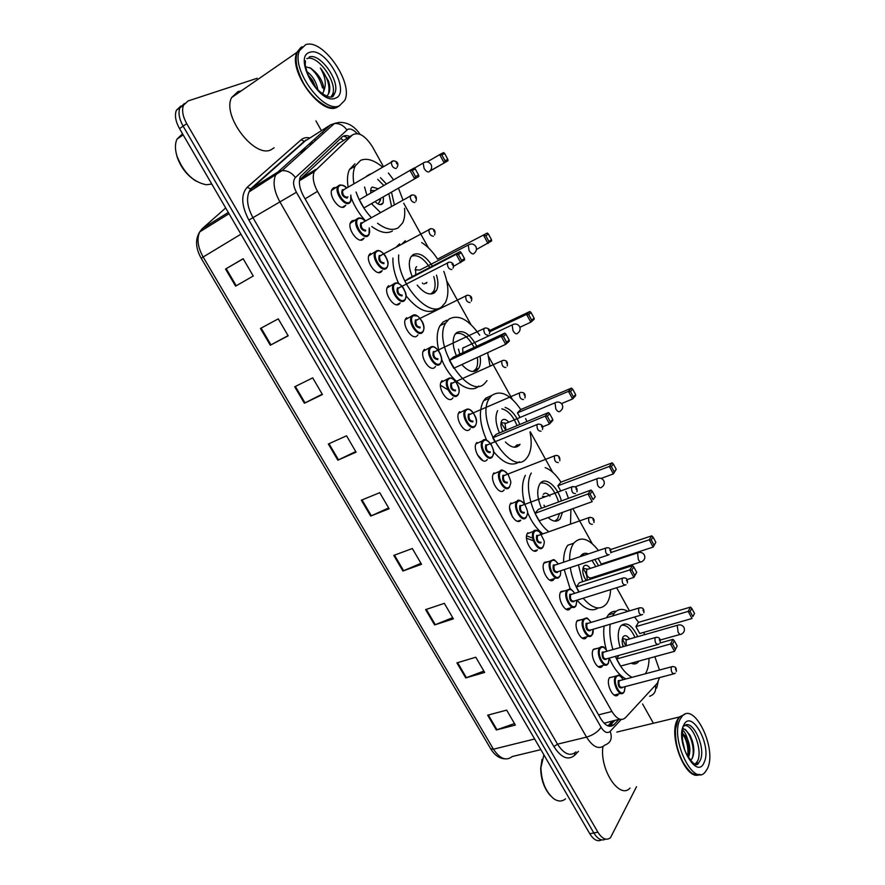 <?xml version="1.0" encoding="UTF-8"?>
<svg xmlns="http://www.w3.org/2000/svg" width="885" height="885" viewBox="0 0 885 885"><rect width="100%" height="100%" fill="white"/><g stroke="black" fill="none" stroke-linecap="round" stroke-linejoin="round"><path stroke-width="1.33" d="M533.367 540.768L526.52 538.213M599.09 667.124L602.331 666.228C597.983 672.169 589.122 655.276 593.437 649.247L597.829 648.262M583.049 638.494L586.357 637.521C581.976 643.694 572.75 626.503 577.274 620.551L581.633 619.633M566.854 609.599L570.239 608.548C565.825 614.964 556.2 597.441 560.946 591.567L565.272 590.726M554.452 578.502L553.966 579.288C549.552 585.914 539.54 568.214 544.43 562.362L548.733 561.533M534.042 550.968L537.46 549.873C533.002 556.333 522.869 538.91 527.67 532.98L527.825 532.77M517.404 521.232L520.745 520.203C516.221 526.376 506.054 509.273 510.733 503.311L511.021 502.945M504.207 489.825L503.875 490.257C499.284 496.142 489.084 479.338 493.642 473.342L494.051 472.822M487.303 459.426L486.838 460.012C482.17 465.61 471.937 449.093 476.384 443.075L476.915 442.4M470.223 428.727L469.625 429.457C464.902 434.789 454.624 418.539 458.939 412.498L459.614 411.68M452.976 397.741L452.246 398.615C447.456 403.66 437.146 387.674 441.338 381.612L442.135 380.661M435.553 366.445L434.701 367.463C429.833 372.231 419.479 356.478 423.55 350.416L424.479 349.321M417.952 334.84L416.979 335.99C412.034 340.482 401.646 324.972 405.584 318.899L406.658 317.671M396.602 304.761L400.186 302.924L399.069 304.208C394.057 308.434 383.625 293.123 387.442 287.061L388.648 285.7M378.68 272.591L382.231 270.699L380.981 272.093C375.893 276.054 365.428 260.942 369.111 254.88L370.45 253.398M360.593 240.1L364.089 238.142L362.706 239.658C357.551 243.364 347.042 228.418 350.604 222.367L352.075 220.774L354.133 220.376M345.803 205.198L344.254 206.891C339.021 210.331 328.457 195.552 331.897 189.512L333.501 187.819L335.415 187.476M614.998 695.488L618.15 694.67C613.847 700.367 605.34 683.784 609.455 677.678L613.869 676.616M383.249 166.258L372.563 146.965C365.306 135.604 358.613 131.588 352.495 134.918L314.263 171.646C312.217 176.911 313.301 183.483 317.494 191.37L611.933 711.485C616.79 719.173 621.27 721.264 625.396 717.746L657.345 683.154L659.568 677.578M509.638 507.946L512.404 516.873M526.619 535.823L532.693 538.113M477.314 454.691L482.945 460.665M440.453 385.274L448.031 389.842M604.123 723.222L619.688 719.162M339.409 143.06L299.484 179.987M659.491 670.022L654.845 656.714M629.467 610.882L616.646 587.74M592.22 543.622L572.861 508.654M552.705 472.269L530.325 431.847M512.26 399.224L488.719 356.721M470.842 324.43L446.726 280.899M428.417 247.822L403.715 203.218M570.736 607.774L570.394 608.338M636.536 786.688L610.484 837.697C606.424 840.805 602.22 838.969 597.873 832.177L186.724 123.635C182.741 116.4 181.668 110.271 183.516 105.238L188.007 100.978L257.115 78.3M315.923 120.88L321.41 130.67M322.295 132.252L323.102 133.701M642.587 703.951L653.395 723.255M605.617 839.113C601.678 841.248 597.751 839.201 593.824 832.962L183.118 126.146C179.135 118.922 178.073 112.804 179.932 107.771L184.434 103.512L179.932 107.771C178.073 112.804 179.135 118.922 183.118 126.146L593.824 832.962C597.751 839.201 601.678 841.248 605.617 839.113M349.94 136.511C346.688 135.151 344.088 135.328 342.13 137.042L300.424 176.58C298.356 181.845 299.407 188.383 303.588 196.227L600.561 718.41C605.406 726.065 609.92 728.112 614.101 724.572L618.969 719.339M614.887 720.346L609.245 726.264M601.579 839.887C597.629 842 593.702 839.953 589.786 833.736L179.533 128.635C175.562 121.433 174.5 115.327 176.358 110.293L180.872 106.023M294.705 386.767L312.726 377.873L322.45 394.544L304.385 403.228L294.705 386.767M260.455 328.457L278.266 318.854L288.178 335.835L270.312 345.227L260.455 328.457M225.564 269.051L243.154 258.708L253.254 276.009L235.598 286.143L225.564 269.051L226.206 268.675L236.251 285.767M393.77 555.404L412.333 548.523L421.537 564.298L402.929 571.002L393.77 555.404M425.619 609.621L444.336 603.36L453.385 618.847L434.612 624.932L425.619 609.621M456.903 662.876L475.776 657.223L484.659 672.434L465.742 677.921L456.903 662.876M487.635 715.202L506.662 710.124L515.38 725.069L496.319 729.981L487.635 715.202M328.335 444.005L346.544 435.807L356.091 452.169L337.827 460.167L328.335 444.005M361.345 500.213L379.742 492.68L389.112 508.742L370.671 516.088L361.345 500.213M388.637 507.935L370.671 516.088M355.737 451.56L337.827 460.167M514.484 723.532L496.319 729.981M483.863 671.073L465.742 677.921M452.689 617.664L434.612 624.932M420.95 563.291L402.929 571.002M243.22 258.807L226.206 268.675M288.067 335.647L270.312 345.227M322.217 394.135L304.385 403.228M698.73 774.928C685.3 780.072 668.109 735.778 677.324 719.892L679.204 717.038L684.47 714.461M700.157 774.519L694.161 774.253C684.017 770.536 673.806 745.867 675.532 729.251L677.844 719.759L679.713 716.916L684.725 714.35M680.189 719.195L682.058 716.352C694.094 701.053 717.281 748.688 707.524 768.423L705.157 772.151C693.088 787.373 669.624 737.78 680.189 719.195M684.89 725.446C693.586 725.246 702.767 750.945 697.579 761.056L694.902 764.341M682.645 730.402C684.503 731.618 686.041 734.251 687.247 738.322C690.3 745.535 690.676 751.962 688.364 757.604L688.32 757.671M682.556 740.491L684.702 749.783M690.344 760.569L692.17 758.5C694.36 753.788 694.371 747.759 692.181 740.413L690.046 735.247L685.311 729.461L682.988 728.753M682.324 733.034L687.247 738.322M682.28 733.621L687.025 741.265C688.862 746.818 689.083 751.918 687.667 756.542M690.023 771.521C680.067 760.967 675.2 746.951 675.432 729.461L677.213 721.231M630.043 788.059C619.611 799.996 599.499 769.618 602.928 746.63M565.526 798.834C562.108 801.744 558.192 801.721 553.8 798.757C545.702 791.898 541.421 781.532 540.923 767.66L543.888 754.861M550.304 795.56C544.12 788.424 540.912 779.309 540.691 768.213L542.051 759.319M682.954 728.908C689.36 729.472 696.218 749.65 691.871 758.987M682.645 733.908C686.893 740.446 688.596 747.925 687.745 756.332M690.499 736.143L693.807 749.13M685.72 738.101L688.596 749.473M612.531 615.96L614.334 613.095C617.973 608.869 622.509 608.283 627.963 611.336M634.578 617.011L638.55 622.332M643.738 632.377L644.634 634.678M649.048 658.307C648.971 664.259 647.931 669.104 645.917 672.821L645.342 673.784M606.502 617.774L608.316 614.909C610.495 612.276 613.139 611.048 616.237 611.225M638.937 661.073L638.273 661.969C636.381 664.115 634.003 664.524 631.149 663.197M620.175 647.51C617.575 638.671 617.608 631.746 620.263 626.735L620.905 625.839C626.37 621.392 632.001 624.987 637.764 636.636M635.917 626.624L639.733 633.516L692.048 618.504L688.187 611.413L635.917 626.624L638.461 622.365L690.521 607.11L688.187 611.413L690.123 611.502L692.878 616.568L694.526 613.471L691.782 608.426L690.123 611.502M632.045 677.335C625.629 673.961 620.075 666.98 615.396 656.371M612.918 649.568C610.13 640.342 609.223 631.901 610.174 624.235M616.657 658.949L620.65 666.073L674.525 651.327L670.487 644.003L616.657 658.949L618.759 655.431M625.905 678.972C619.489 675.631 613.936 668.684 609.278 658.13M606.269 649.601C603.902 640.994 603.183 633.14 604.101 626.038M694.526 613.471L692.878 616.568M677.169 645.984L674.525 651.327L677.169 645.984L674.304 640.762L672.511 644.081L675.388 649.313M672.511 644.081L670.487 644.003L673.009 639.357L660.011 642.997M674.304 640.762L673.009 639.357M691.782 608.426L690.521 607.11M621.48 625.208C626.392 624.644 630.894 628.715 634.976 637.432M629.567 638.981C627.233 635.64 625.164 634.822 623.361 636.547L623.04 636.99C621.823 639.368 621.878 642.598 623.195 646.658M635.618 661.98L632.996 663.839M623.416 646.592L622.443 643.871M627.609 639.545L626.005 640.198L626.259 645.796M625.739 645.939L622.83 639.678M569.63 560.183C569.564 552.771 570.925 547.118 573.745 543.213C580.637 535.912 588.879 538.346 598.481 550.525M605.285 562.749L605.561 563.424M608.537 572.307L608.78 573.259M610.606 589.631C610.351 595.196 609.168 599.654 607.044 602.995L606.247 604.101C600.063 610.716 592.364 608.758 583.16 598.238M582.551 581.711L578.447 564.884M580.272 556.621L580.87 555.692C582.806 553.258 585.306 552.66 588.359 553.91M598.094 558.38L601.247 564.077L653.174 547.063L649.225 539.795L610.871 552.528M578.901 592.021C574.542 584.476 571.666 576.334 570.283 567.595M573.745 543.213L567.772 545.26C564.929 549.165 563.535 554.818 563.59 562.207M594.831 559.464L598.559 565.714M601.512 574.575L601.7 575.538M636.724 572.307L633.782 566.953L631.813 570.028L634.755 575.394L636.724 572.307L633.87 577.429L629.744 569.918L632.521 565.626L579.343 582.739L576.345 587.009L579.122 591.954M598.127 607.995C591.976 611.966 584.952 609.356 577.064 600.152M570.25 589.156L564.21 569.608M655.84 542.251L653.174 547.063L655.84 542.251L653.03 537.084L651.205 539.916L654.026 545.105M651.205 539.916L649.225 539.795L651.791 535.834L610.484 549.607M634.755 575.394L633.87 577.429L627.011 579.598M631.813 570.028L629.744 569.918L576.345 587.009M633.782 566.953L632.521 565.626M653.03 537.084L651.791 535.834M581.545 554.928L585.107 555.006M591.999 560.404L595.782 566.632M598.725 575.471L598.913 576.434M590.273 568.436C587.762 565.128 585.593 564.42 583.779 566.289L583.702 566.4C581.876 570.537 582.717 575.25 586.235 580.516M593.204 578.281L593.204 577.252M584.443 577.673L582.972 573.226M588.26 569.088L586.7 569.652C586.069 575.294 587.563 578.038 591.191 577.905L640.651 561.953M587.22 580.206C587.231 575.991 585.936 572.318 583.337 569.166M545.215 467.623C550.824 469.78 556.068 474.614 560.957 482.126M565.924 491.496L568.458 498.332M570.913 509.362L570.504 524.108M562.473 512.404L560.172 518.798C557.085 522.272 553.07 521.873 548.114 517.581M541.509 508.222C537.106 497.978 536.553 489.859 539.872 483.852L540.359 483.21C545.658 476.351 557.849 486.816 561.378 500.932M616.225 469.315L613.349 464.028L611.347 466.616L614.234 471.926L616.225 469.315L613.371 473.895L609.322 466.461L612.143 462.844L560.88 482.159L557.871 485.788L560.747 490.976M548.943 531.73C533.5 521.011 523.146 486.219 531.288 473.01M535.049 513.322L539.242 520.789L592.209 501.673L587.972 493.974L535.049 513.322L538.301 509.395L591.025 490.047L587.972 493.974L590.085 494.118L593.105 499.616L595.262 496.795L592.253 491.319L590.085 494.118M542.903 533.865C536.719 529.086 531.586 521.907 527.482 512.327M524.661 504.118C521.564 492.027 521.796 482.425 525.347 475.311M614.234 471.926L613.371 473.895L601.169 478.42M611.347 466.616L609.322 466.461L557.871 485.788M595.262 496.795L593.105 499.616M592.253 491.319L591.025 490.047M613.349 464.028L612.143 462.844M540.591 482.956C548.058 482.225 554.065 488.553 558.612 501.939M559.574 513.455L557.583 518.909L554.784 521.121M549.95 496.131C547.406 493.067 545.237 492.403 543.434 494.129L543.257 494.361M543.976 505.158L544.972 506.95M529.993 431.98C532.106 442.655 531.332 450.93 527.681 456.815L526.498 458.33C511.242 478.475 474.305 419.191 489.505 398.184L491.584 395.617C500.368 389.621 510.103 394.256 520.8 409.545M525.624 418.561L526.863 421.548M486.573 440.099C479.482 423.672 478.508 410.551 483.63 400.75L485.721 398.184L491.817 395.407M516.53 445.719L520.037 444.292L519.252 445.299C515.579 448.651 510.988 447.556 505.446 442.024M499.472 432.92C495.556 423.738 494.936 416.304 497.624 410.618M575.648 394.633L572.706 389.212L570.515 391.535L573.469 396.978L575.648 394.633L575.637 395.672L572.606 398.969L568.458 391.347L571.522 388.095L520.712 409.578L517.459 412.864L519.926 417.322M505.136 407.41C511.154 409.501 516.032 415.198 519.783 424.49M552.76 419.39L549.673 413.771L547.306 416.293L550.404 421.935L552.76 419.39L552.793 420.43L549.496 424.003L545.149 416.105L548.479 412.576L496.264 434.258L492.746 437.809L494.958 441.77M519.429 461.771C512.083 466.804 503.488 463.452 493.631 451.715M573.469 396.978L572.606 398.969L561.51 403.593M570.515 391.535L568.458 391.347L517.459 412.864M550.404 421.935L549.496 424.003L542.66 426.802M547.306 416.293L545.149 416.105L492.746 437.809M549.673 413.771L548.479 412.576M572.706 389.212L571.522 388.095M501.795 408.837C507.99 410.297 513.079 415.895 517.039 425.63M517.26 444.779L514.395 447.213M508.609 422.056C506.109 419.313 503.963 418.66 502.193 420.121L501.74 420.674C500.335 423.439 500.7 427.057 502.846 431.526M501.032 422.599L505.634 423.185L505.036 423.749L506.01 430.21M505.844 430.276L501.275 423.074M486.993 380.638L484.759 383.36C468.906 401.104 431.637 344.022 445.819 322.848L448.994 319.12C458.419 314.02 468.652 319.397 479.681 335.227M487.657 352.661L489.991 366.036M439.015 351.433C436.283 340.526 436.615 331.941 440 325.68L443.186 321.952L446.947 320.116M480.057 356.157C480.898 361.29 480.455 365.339 478.741 368.315L477.336 370.019C473.055 373.116 467.888 371.291 461.826 364.554M456.394 355.748C452.744 346.975 452.213 339.973 454.824 334.718L456.549 332.683C463.275 329.452 470.035 333.966 476.816 346.212M449.381 360.416L453.773 368.271L505.689 344.353L501.231 336.245L449.381 360.416L453.186 357.252L504.848 333.125L501.231 336.245L503.432 336.466L506.618 342.252L509.174 340.006L506.01 334.242L503.432 336.466M478.818 386.048C469.946 394.998 450.1 381.169 441.626 359.255M534.075 318.102L531.066 312.549L528.688 314.606L531.719 320.182L534.075 318.102L534.131 319.275L530.823 322.184L519.893 327.284M531.719 320.182L530.823 322.184L526.586 314.385L529.916 311.509L489.626 330.525M528.688 314.606L526.586 314.385L489.859 331.698M509.174 340.006L509.273 341.19L505.689 344.353L506.618 342.252M506.01 334.242L504.848 333.125M531.066 312.549L529.916 311.509M455.521 333.7C461.992 331.952 468.187 336.554 474.106 347.484M477.303 357.429C478.044 362.275 477.601 366.102 475.964 368.923L473.088 371.545M458.496 349.121L459.78 354.177M463.707 347.385L462.689 348.148L462.888 352.717M421.702 242.567C427.532 246.24 432.82 251.749 437.566 259.117M443.805 271.374C448.684 284.472 449.182 294.926 445.299 302.736L442.002 306.553C428.55 319.142 396.192 281.353 398.726 254.935M436.493 275.147C438.396 281.607 438.363 286.74 436.427 290.545L434.391 292.88C429.468 295.623 423.738 293.035 417.189 285.114M412.244 276.629C408.959 268.586 408.45 262.137 410.717 257.281L413.085 254.614C419.18 252.059 425.619 255.887 432.422 266.086M437.489 259.161L487.281 233.032L437.489 259.161M402.055 243.862L405.341 240.72M409.025 278.31L404.921 281.076L456.173 254.316L460.089 251.628L409.025 278.31M436.205 309.44C427.632 314.418 417.587 309.905 406.082 295.889M398.67 283.51C394.5 274.372 392.597 265.887 392.94 258.055M396.303 246.992L399.611 243.84M491.485 239.691L488.387 233.994L485.81 235.764L488.918 241.472L491.485 239.691L491.606 240.986L476.429 249.515M488.918 241.472L488.011 243.508L483.664 235.498L485.81 235.764M464.47 258.564L461.218 252.656L458.419 254.581L461.682 260.511L464.47 258.564L464.636 259.891L453.64 266.296M461.682 260.511L460.742 262.624L456.173 254.316L458.419 254.581M461.218 252.656L460.089 251.628M488.387 233.994L487.281 233.032M411.359 256.252C417.244 254.172 423.373 257.922 429.734 267.491M433.794 276.54C435.564 282.724 435.52 287.625 433.65 291.276L430.84 294.041M416.658 266.628L415.651 267.757L415.74 274.804M426.05 283.477L426.99 282.404L424.003 283.941M420.087 269.914L468.22 245.034L469.105 250.566C470.776 253.298 472.347 254.349 473.796 253.718M353.889 183.682C352.639 176.447 353.071 170.562 355.173 166.048L360.604 160.351C366.733 157.829 373.946 159.997 382.243 166.856M388.393 173.018L393.526 179.777M398.869 189.213L402.852 199.722M404.545 208.351C405.153 214.325 404.489 219.226 402.564 223.042L398.173 227.843C392.652 230.852 385.783 229.337 377.541 223.274M380.439 212.466L371.534 203.727M366.888 195.297L364.565 187.023M366.578 176.159L370.085 174.068M371.346 217.621C364.565 210.287 359.476 201.747 356.069 192.023M380.439 177.697L386.413 183.914M391.756 193.306L394.301 204.579M363.945 207.953L418.826 176.48L363.945 207.953L359.321 199.7L414.169 167.995L415.253 168.935L412.222 170.528L415.574 176.624L418.583 175.009L415.253 168.935M392.453 231.018C386.911 234.038 380.008 232.545 371.766 226.527M365.571 220.907C359.564 214.458 354.83 206.946 351.389 198.351M348.148 187.089C346.92 179.865 347.363 174.002 349.475 169.489L354.94 163.78M424.667 162.209L423.163 163.061C426.293 161.136 428.915 161.601 431.05 164.477C432.201 167 431.736 169.234 429.634 171.17L447.998 160.738L429.524 171.38M445.044 160.782L447.81 159.3L444.646 153.459L441.858 154.93L445.044 160.782L444.126 162.829L439.657 154.632L427.167 161.9M441.858 154.93L439.657 154.632L443.573 152.585L444.646 153.459M415.574 176.624L414.611 178.759L409.921 170.219L412.222 170.528M418.826 176.48L418.583 175.009M447.998 160.738L447.81 159.3M377.707 179.301L383.747 185.463M389.09 194.833L391.502 206.172M378.094 188.759L372.286 187L370.992 188.383L370.671 193.085M375.14 201.658C377.751 204.269 380.008 205.143 381.922 204.28L383.139 202.964L383.459 198.085M378.714 199.601L380.627 199.711L378.205 204.026M339.641 105.647L336.864 107.406C321.155 115.946 287.802 70.612 296.94 52.359L300.756 47.547M274.173 147.762L271.142 149.72C254.725 158.758 221.726 115.858 231.616 97.56L238.01 91.542L241.162 90.956M339.906 105.536L334.807 107.727C322.361 110.105 300.402 86.453 296.873 66.176C295.756 60.445 295.944 55.722 297.415 52.027L302.117 46.717M305.624 44.692C322.76 38.077 353.956 83.223 344.708 100.447L339.497 105.702C323.833 114.22 290.457 68.787 299.572 50.533L305.624 44.692M307.781 74.484L312.659 80.524L315.735 87.604M306.741 71.541C312.571 75.623 316.299 81.763 317.925 89.993M306.807 58.642C317.848 54.074 338.424 83.444 332.362 94.795L331.067 96.797M326.554 96.144C330.016 93.356 330.691 88.323 328.567 81.033L320.392 68.023C325.47 76.707 326.576 84.407 323.733 91.111L322.505 93.887M305.635 66.851L310.679 68.112L315.049 71.729C321.211 78.046 324.109 84.506 323.733 91.111M315.049 71.729L318.832 76.906M325.58 105.791C311.398 97.781 301.829 84.672 296.873 66.452L296.873 66.176M211.769 184.047L206.271 184.755C193.273 182.122 183.516 172.597 176.989 156.169C174.92 149.333 174.92 143.658 177 139.144L182.542 133.801M195.895 181.016C187.056 175.462 180.794 167.409 177.089 156.844L175.971 152.165M179.135 137.662L182.144 135.593M320.392 68.023C327.594 77.327 330.26 86.044 328.379 94.186M309.805 67.636C315.901 72.481 320.138 79.241 322.505 87.936M308.389 75.9L314.883 86.575M340.637 138.425L343.568 140.483M307.029 148.16L300.48 152.286M612.586 720.921L607.929 725.877M422.433 282.957L422.809 283.631M598.537 714.859L611.933 711.485M305.082 198.848L317.494 191.37M300.402 178.892L315.868 169.378M337.517 144.244L352.495 134.918M312.018 143.669L309.706 144.178M357.086 133.513C353.613 129.796 350.537 128.38 347.86 129.265L295.424 177.52C292.703 180.772 293.023 185.684 296.409 192.255L601.092 727.293C604.333 732.404 607.364 733.765 610.174 731.364L621.193 719.483M604.798 745.115C599.145 749.96 593.05 747.305 586.534 737.128L279.693 201.514C274.118 191.138 272.713 182.421 275.489 175.363L277.901 172.011L330.503 124.896L335.714 123.07M307.15 139.753L330.503 124.896L334.43 123.524C339.353 123.214 343.513 125.338 346.887 129.907M578.414 751.343L574.752 755.215C568.203 760.757 561.245 757.881 553.899 746.597L248.862 220.066C241.295 205.475 240.753 194.523 247.236 187.222L301.177 139.753C303.466 137.794 306.398 137.197 309.971 137.949M314.219 139.476L315.624 140.228M597.873 832.177L589.786 833.736M186.724 123.635L179.533 128.635M305.745 140.018L306.498 140.162M311.409 141.998L312.339 142.518M601.092 727.293C597.939 731.873 593.083 735.158 586.534 737.128L557.506 744.163C563.999 754.164 570.15 756.752 575.969 751.918M360.095 134.321C354.387 126.002 347.307 122.03 338.844 122.418L334.43 123.524L282.027 170.628L277.901 172.011L251.517 188.582L249.039 191.934C246.163 198.981 247.49 207.588 253.01 217.776L557.506 744.163L553.899 746.597M301.177 139.753L304.285 141.323L305.181 140.992L251.517 188.582L250.566 188.914L247.236 187.222M296.409 192.255L248.862 220.066M574.619 753.069L574.752 755.215M307.847 139.31L304.285 141.323L250.566 188.914L249.039 191.934L282.027 170.628C287.26 170.374 291.718 172.675 295.424 177.52M610.174 731.364C612.564 738.311 610.805 742.869 604.92 745.048M655.398 685.255C656.438 690.886 654.513 694.559 649.612 696.285M609.986 725.578L614.101 724.572M534.651 738.986L493.454 749.197L490.71 748.787L201.216 258.32L203.152 257.004L493.454 749.197C499.881 758.843 506.143 761.288 512.238 756.542L540.846 749.628M225.686 207.964L202.2 228.684L199.722 231.892C196.625 238.85 197.764 247.214 203.152 257.004L240.941 234.182M202.2 228.684L228.297 212.444M312.648 171.358L313.81 172.829M362.031 499.937L371.346 515.8M394.456 555.149L403.604 570.725M426.305 609.389L435.287 624.688M457.6 662.666L466.417 677.689M488.343 715.014L497.005 729.771M329.01 443.706L338.49 459.868M295.369 386.435L305.037 402.896M261.108 328.103L270.965 344.873M683.917 726.198C691.948 717.138 706.562 747.991 700.19 760.492L698.696 762.826L695.013 764.375M683.607 725.346C691.251 707.889 712.27 745.978 704.161 762.372C696.949 781.079 674.846 741.542 683.607 725.346M677.257 625.551L678.109 632.222C679.426 634.379 680.576 634.976 681.572 634.025C684.282 632.432 685.056 630.22 683.906 627.388C682.324 625.031 680.156 624.334 677.412 625.297L677.257 625.551M678.762 624.899L626.171 639.955M637.565 553.003L638.328 559.574C639.778 561.931 641.028 562.561 642.101 561.488C644.711 559.84 645.442 557.638 644.302 554.884C642.654 552.472 640.419 551.82 637.598 552.937L637.565 553.003M639.025 552.45L586.744 569.586M598.304 478.232L596.811 478.796L597.574 485.157C599.112 487.646 600.45 488.354 601.601 487.292M556.543 402.166L555.006 402.819L555.813 408.903C557.395 411.459 558.811 412.277 560.05 411.348M513.709 324.198L512.161 324.917L513.001 330.724C514.627 333.368 516.121 334.298 517.459 333.512M469.758 244.227L468.22 245.034C471.296 243.264 473.851 243.762 475.853 246.517C476.993 249.05 476.473 251.263 474.283 253.143M414.379 168.183L423.163 163.061L424.081 168.349C425.807 171.17 427.455 172.343 429.015 171.867M309.175 57.016C320.204 52.469 340.791 81.896 334.751 93.235L331.908 96.443M309.85 52.315C325.757 46.219 351.666 93.19 335.338 98.202C319.905 105.757 292.382 56.507 309.85 52.315M624.146 691.937L623.593 692.634C619.589 697.977 611.601 682.39 615.418 676.66L618.283 675.167M623.151 679.702C620.54 675.432 618.228 674.536 616.225 677.025C612.442 682.833 620.949 697.933 624.268 691.34L625.087 686.638M622.465 687.335L622.266 687.767C619.146 688.475 617.807 686.085 618.239 680.609L620.529 680.399M620.396 680.432L619.046 680.985C618.582 685.333 619.677 687.468 622.321 687.368L673.43 673.939M675.31 673.153L674.558 673.64C672.003 673.695 670.896 671.516 671.228 667.08L672.478 666.538M675.996 670.045L675.421 668.994L675.996 670.045M608.172 663.584L607.741 664.115C603.692 669.679 595.384 653.805 599.388 648.141L599.687 647.731C600.992 646.282 602.608 646.371 604.532 647.986M607.154 651.194C604.532 647.035 602.209 646.139 600.196 648.517C596.28 654.137 604.875 669.392 608.316 662.965L609.179 658.108M606.524 658.849L606.291 659.358C603.105 659.956 601.745 657.544 602.231 652.134L604.51 651.946M604.378 651.98L603.039 652.499C602.552 656.88 603.67 659.015 606.391 658.883L657.289 644.667M659.037 643.981L658.451 644.346C655.829 644.435 654.701 642.244 655.055 637.786L656.305 637.266M659.845 640.74L659.259 639.678L659.845 640.74M592.054 634.954L591.744 635.319C587.662 641.116 579 624.943 583.204 619.356L585.992 618.04M591.003 622.42C588.37 618.361 586.047 617.464 584.011 619.721C579.963 625.175 588.647 640.574 592.22 634.313L593.116 629.29M590.439 630.087L590.173 630.673C586.899 631.16 585.538 628.726 586.069 623.372L588.337 623.217M588.193 623.261L586.877 623.748C586.368 628.151 587.507 630.286 590.306 630.12L641.005 615.108M642.598 614.511L642.189 614.765C639.501 614.876 638.339 612.686 638.727 608.194L639.955 607.718M643.517 611.148L642.93 610.064L643.517 611.148M575.77 606.059L575.593 606.258C571.478 612.276 562.451 595.804 566.865 590.295L569.608 589.056M574.697 593.359C572.053 589.41 569.719 588.514 567.672 590.66C563.491 595.926 572.252 611.48 575.958 605.384L576.898 600.196M574.199 601.048L573.889 601.711C570.537 602.088 569.166 599.632 569.752 594.344L572.009 594.211M571.865 594.255L570.559 594.709C570.028 599.145 571.19 601.28 574.055 601.092L624.567 585.262M625.994 584.753L625.772 584.885C623.007 585.018 621.834 582.828 622.232 578.314L623.449 577.872M627.034 581.257L626.436 580.173L627.034 581.257M559.331 576.876L559.298 576.909C555.172 583.138 545.779 566.477 550.337 560.99L553.048 559.785M558.214 564.01C555.57 560.172 553.225 559.276 551.178 561.311C546.853 566.4 555.703 582.098 559.541 576.179M557.804 571.721L557.45 572.462C554.021 572.728 552.627 570.25 553.269 565.028L555.514 564.918M555.36 564.962L554.076 565.404C553.534 569.863 554.729 571.987 557.661 571.776L607.962 555.116M609.212 554.696L609.19 554.707C606.358 554.873 605.152 552.683 605.572 548.147L606.778 547.726M610.396 551.067L609.787 549.972L610.396 551.067M610.75 552.904C610.982 551.001 611.126 546.487 605.594 548.136L555.249 565.006M542.748 547.395C538.6 553.457 529.097 537.062 533.567 531.509L533.71 531.321C535.06 529.816 536.786 529.861 538.865 531.442M541.554 534.341C538.899 530.646 536.564 529.761 534.518 531.675C530.049 536.576 538.987 552.428 542.959 546.687M540.857 542.936C537.339 543.091 535.934 540.591 536.631 535.436L538.854 535.337M538.622 535.37L537.394 535.856C536.885 540.292 538.113 542.416 541.067 542.228M592.408 524.285C589.554 524.418 588.326 522.227 588.702 517.725L589.93 517.271M593.581 520.579L592.972 519.473L593.581 520.579M526.022 517.636C521.796 523.422 512.26 507.326 516.63 501.74L519.44 500.39M524.716 504.384C522.073 500.822 519.727 499.948 517.703 501.751C513.09 506.452 522.117 522.471 526.221 516.906M524.097 513.123C520.502 513.156 519.075 510.634 519.838 505.545L522.028 505.479M521.719 505.501L520.546 506.021C520.081 510.413 521.331 512.537 524.296 512.393M575.449 493.565C572.573 493.642 571.312 491.452 571.666 487.004L572.916 486.518M576.6 489.792L575.98 488.675L576.6 489.792M509.118 487.58C504.837 493.089 495.268 477.28 499.516 471.661L502.37 470.256M507.702 474.139C505.07 470.709 502.735 469.835 500.711 471.528C495.954 476.041 505.07 492.215 509.317 486.838M507.171 483.022C503.488 482.933 502.06 480.378 502.868 475.367L505.036 475.311M504.649 475.334L503.543 475.898C503.1 480.234 504.384 482.358 507.37 482.281M558.324 462.545C555.426 462.556 554.143 460.366 554.464 455.963L555.725 455.454M559.442 458.684L558.822 457.556L559.442 458.684M492.06 457.224C487.701 462.468 478.11 446.936 482.248 441.294L485.124 439.812M492.248 456.472C497.027 452.091 488.011 436.017 483.553 441.007C478.652 445.321 487.856 461.66 492.248 456.472M490.08 452.611C486.308 452.401 484.858 449.823 485.732 444.878L487.867 444.845M487.403 444.878L486.363 445.465C485.965 449.757 487.27 451.892 490.279 451.859M541.023 431.194C538.102 431.161 536.786 428.959 537.073 424.601L538.357 424.07M542.118 427.267L541.487 426.127L542.118 427.267M474.825 426.57C470.411 431.559 460.775 416.271 464.791 410.618L467.7 409.069M458.53 413.339L465.565 409.81C468.84 407.731 472.147 410.054 475.499 416.802C476.938 419.844 476.904 422.875 475.378 425.884L475.068 426.305M475.013 425.807C479.935 421.625 470.831 405.385 466.229 410.186C461.173 414.302 470.477 430.796 475.013 425.807M472.822 421.913C468.962 421.57 467.501 418.97 468.43 414.103L470.521 414.08M523.544 399.533C520.612 399.445 519.263 397.243 519.517 392.929L469.006 414.744C468.652 418.981 469.979 421.116 473.01 421.138M524.96 397.896C525.723 394.035 524.263 392.21 520.557 392.431L520.8 392.365M524.617 395.518L523.975 394.367L524.617 395.518M457.412 395.617C452.932 400.341 443.263 385.296 447.179 379.621L450.1 378.017M440.929 382.475L448.087 378.68C451.173 376.667 454.481 378.968 458.043 385.583C459.58 388.803 459.592 391.878 458.087 394.798L457.645 395.396M457.6 394.832C462.678 390.86 453.485 374.455 448.739 379.057C443.518 382.962 452.921 399.633 457.6 394.832M455.388 390.893C451.438 390.44 449.967 387.807 450.952 383.006L453.009 383.006M452.39 383.072L451.483 383.703C451.162 387.895 452.523 390.042 455.576 390.108M505.888 367.552C502.934 367.397 501.552 365.184 501.773 360.925L503.067 360.328M506.928 363.458L506.286 362.286L506.928 363.458M439.834 364.343C435.287 368.813 425.585 354 429.38 348.314L432.322 346.643M423.152 351.29L430.442 347.241C433.174 345.294 436.427 347.418 440.199 353.602C442.091 359.354 442.146 358.624 440.63 363.392L440.033 364.166M440.011 363.547C445.243 359.786 435.962 343.225 431.061 347.617C425.696 351.312 435.177 368.149 440.011 363.547M437.776 359.576C433.738 358.978 432.245 356.323 433.307 351.61L435.309 351.622M434.612 351.71L433.783 352.341C433.495 356.5 434.889 358.646 437.953 358.768M488.055 335.227C485.069 335.017 483.664 332.804 483.841 328.589L485.146 327.97M489.062 331.056L488.409 329.884L489.062 331.056M422.079 332.771C417.466 336.975 407.731 322.372 411.403 316.686L412.388 315.536L417.233 316M405.197 319.784L412.609 315.48C415.187 313.6 418.472 315.768 422.466 321.996C424.313 325.669 424.49 328.899 422.997 331.687L422.245 332.638M422.256 331.952C427.643 328.401 418.262 311.675 413.206 315.856C407.675 319.33 417.266 336.344 422.256 331.952M419.999 327.937C415.861 327.207 414.357 324.529 415.474 319.894L417.421 319.916M416.658 320.038L415.906 320.669C415.662 324.784 417.078 326.93 420.165 327.118M470.035 302.581C467.026 302.305 465.587 300.081 465.731 295.911L467.037 295.269M471.008 298.322L470.355 297.139L471.008 298.322M404.146 300.867C399.467 304.816 389.688 290.413 393.239 284.727L396.181 282.946M387.066 287.957L394.61 283.399C397.044 282.016 399.931 283.488 403.272 287.802C407.133 295.678 406.37 294.749 405.186 299.661L404.268 300.778M404.312 300.037C409.855 296.696 400.385 279.804 395.175 283.775C389.488 287.028 399.168 304.208 404.312 300.037M402.033 295.977C397.808 295.114 396.281 292.415 397.465 287.846L399.356 287.89M398.527 288.056L397.841 288.676C397.642 292.747 399.091 294.904 402.199 295.147M451.815 269.582C448.795 269.25 447.334 267.016 447.434 262.889L448.728 262.225M452.766 265.246L452.113 264.051L452.766 265.246M386.026 268.642C381.28 272.337 371.457 258.11 374.897 252.435L377.829 250.61M368.746 255.798L376.413 250.997C378.636 249.625 381.557 251.152 385.174 255.566C389.079 263.321 388.294 262.579 387.199 267.325L386.092 268.598M386.192 267.79C391.9 264.681 382.331 247.612 376.955 251.373C371.103 254.393 380.882 271.75 386.192 267.79M383.88 263.697C379.565 262.701 378.028 259.958 379.267 255.488L381.103 255.533M380.207 255.743L379.599 256.351C379.433 260.378 380.915 262.535 384.046 262.845M433.418 236.251C430.364 235.852 428.871 233.607 428.948 229.525L430.232 228.839M434.336 231.826L433.672 230.609L434.336 231.826M369.255 227.932L369.012 234.658L367.729 236.085C362.905 239.536 353.049 225.476 356.367 219.801L359.277 217.931M365.217 221.106C362.695 218.595 360.472 217.765 358.558 218.628C352.529 221.427 362.419 238.961 367.883 235.222C369.653 233.983 370.074 231.571 369.156 227.998M365.549 231.085C361.135 229.945 359.576 227.18 360.892 222.788L362.651 222.854M362.474 222.954L361.168 223.695C361.047 227.677 362.562 229.846 365.704 230.211M414.822 202.565C411.746 202.101 410.231 199.844 410.264 195.806L411.536 195.087M415.718 198.052L415.043 196.824L415.718 198.052M339.22 185.208L340.526 184.921M350.847 195.098L350.648 201.669L349.232 203.196C344.342 206.404 334.441 192.487 337.65 186.835L339.143 185.242M346.566 188.029C344.066 185.607 341.864 184.777 339.962 185.551C333.767 188.107 343.756 205.829 349.387 202.311C351.212 201.149 351.666 198.76 350.737 195.165M347.894 196.835L347.031 198.129C342.506 196.857 340.935 194.058 342.318 189.755L343.734 189.722M343.834 189.932L342.55 190.695C342.473 194.634 344.011 196.824 347.174 197.255L347.296 197.189M396.214 168.404L396.037 168.526C392.929 167.984 391.38 165.716 391.38 161.723L392.63 160.993M396.889 163.913L396.214 162.674L396.889 163.913M553.966 579.288L550.525 580.427M343.668 136.047L347.606 137.96M299.407 180.783L314.263 171.646M345.769 205.276L342.329 207.278M656.681 688.065L658.042 682.202M183.516 105.238L176.358 110.293M309.197 143.989L311.133 144.465M201.216 258.32C195.574 248.231 195.076 239.415 199.722 231.892L229.016 213.694M504.627 758.821C499.173 758.412 494.527 755.06 490.71 748.787M679.204 717.038L616.801 732.083M682.058 716.352L679.713 716.916M683.154 728.101C682.446 728.654 680.786 740.656 685.798 752.659C692.358 763.866 696.661 767.251 698.696 762.826L696.075 763.39M540.691 768.213L540.923 767.66M686.616 740.369L687.025 741.265M614.334 613.095L608.316 614.909M626.779 639.523L622.454 638.45M660.21 640.032L680.2 634.412M587.352 569.11L582.938 568.192M590.328 578.436L589.344 579.52M601.678 487.192C604.178 485.478 604.864 483.287 603.736 480.61C602.01 478.132 599.698 477.524 596.811 478.796L575.161 486.838M545.271 496.728L542.472 496.264M489.505 398.184L483.63 400.75M560.249 411.082C562.65 409.312 563.291 407.122 562.163 404.5C560.349 401.945 557.959 401.392 555.006 402.819L505.036 423.749M478.741 368.315L475.256 369.897M445.819 322.848L440 325.68M517.802 333.092C520.092 331.267 520.679 329.065 519.55 326.499C517.636 323.855 515.181 323.324 512.161 324.917L462.689 348.148M436.427 290.545L432.964 292.304M419.833 270.047L415.065 269.814M355.173 166.048L349.475 169.489M383.139 202.964L380.251 204.623M374.963 190.585L370.472 190.541M332.362 94.795L334.751 93.235L333.092 96.421C328.744 99.916 314.551 90.071 308.754 76.718C303.367 61.496 305.922 64.583 305.325 60.766M323.025 93.036L322.14 93.622M299.572 50.533L297.415 52.027M296.94 52.359L231.616 97.56M183.173 134.885L177 139.144M177.089 156.844L176.989 156.169M609.367 677.833L615.816 676.096C620.064 675.012 618.327 673.507 623.25 679.68M625.186 686.616L624.345 691.605M620.274 680.465L671.383 666.847C676.771 665.697 676.328 669.635 676.35 671.571M620.65 693.397L614.157 695.079M593.249 649.568L599.687 647.731C603.957 646.504 602.265 645.121 607.254 651.172M609.278 658.075L608.393 663.241M604.256 652.024L655.177 637.609C660.597 636.359 660.21 640.342 660.199 642.333M604.721 664.945L598.249 666.737M576.976 621.038L583.392 619.102C587.673 617.796 585.881 616.303 591.103 622.387M593.216 629.257C593.271 632.122 592.972 633.903 592.286 634.6M588.082 623.294L638.804 608.083C644.28 606.679 643.959 610.86 643.882 612.807M588.647 636.226L582.197 638.118M560.548 592.231L566.953 590.184C571.422 588.779 569.332 587.286 574.796 593.326M576.998 600.174L576.035 605.683M571.743 594.289L622.266 578.259C627.786 576.721 627.553 581.091 627.399 583.005M572.44 607.243L566.002 609.234M543.965 563.148L550.381 560.946C554.829 559.475 552.793 558.059 558.324 563.977M560.614 570.792C560.747 573.856 560.415 575.759 559.619 576.5M556.079 577.971L549.662 580.073M543.036 547.019C544.253 543.998 544.574 541.83 543.987 540.525L539.496 531.719C535.436 529.993 533.522 529.861 533.744 531.31L527.206 533.777M538.534 535.403L588.934 517.603C592.994 517.139 594.665 518.776 593.946 522.515M526.298 517.26C527.969 511.74 528.677 513.577 524.86 504.406C520.612 500.125 517.979 499.107 516.951 501.375L510.291 504.107M521.641 505.523L572.097 486.772C575.991 486.319 577.606 488 576.965 491.817M509.439 487.17C511.154 481.495 511.718 483.52 508.289 474.825C503.886 470.068 501.12 468.851 499.992 471.152L493.21 474.15M504.594 475.356L555.094 455.631C558.59 455.023 560.161 456.748 559.807 460.82M492.491 456.682C494.095 450.908 494.837 453.054 490.998 444.082C486.628 439.646 483.918 438.495 482.867 440.63L475.953 443.905M487.381 444.889L537.914 424.192C541.797 423.992 543.313 425.773 542.472 429.513M452.423 383.05L503.023 360.339C506.585 360.118 507.99 361.998 507.26 365.959M434.679 351.677L485.301 327.937C489.272 328.247 490.633 330.16 489.383 333.7M416.769 319.983L467.38 295.192C471.218 295.479 472.535 297.448 471.307 301.121M398.681 287.968L449.27 262.115C452.976 262.358 454.237 264.383 453.043 268.199M380.417 255.632L430.951 228.695C434.557 228.883 435.774 230.974 434.579 234.956M365.328 221.051C362.297 218.208 359.863 217.279 358.027 218.263L350.25 223.308M361.976 222.954L412.443 194.921C415.95 195.076 417.112 197.222 415.917 201.36M346.677 187.963C344.929 185.706 342.517 184.788 339.453 185.186L331.554 190.474M343.347 189.943L393.725 160.793C397.73 161.612 398.836 163.814 397.055 167.42"/></g></svg>
